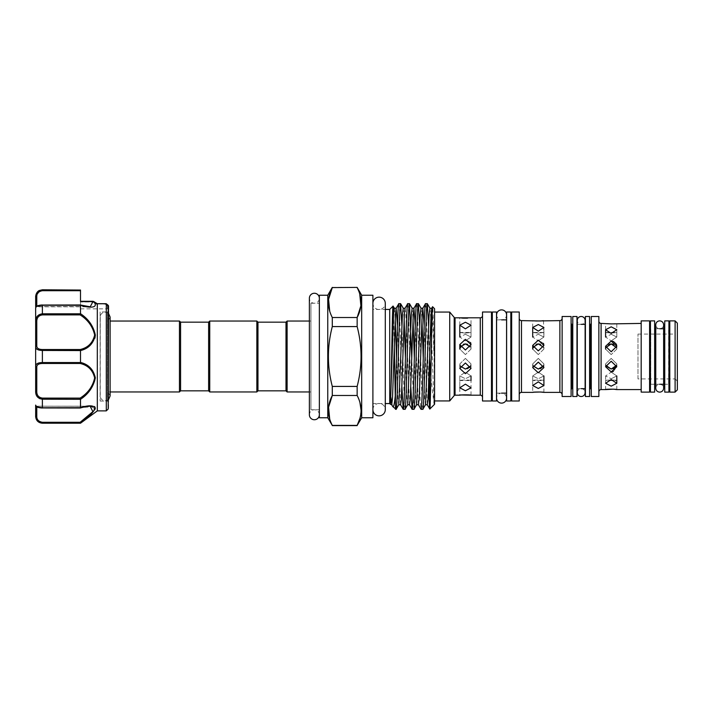 <?xml version="1.0" encoding="UTF-8"?>
<svg xmlns="http://www.w3.org/2000/svg" width="713" height="713" viewBox="0 0 713 713"><rect width="100%" height="100%" fill="white"/><g stroke="black" fill="none" stroke-linecap="round" stroke-linejoin="round"><path stroke-width="0.53" stroke-dasharray="3.56 2.67" d="M655.764 384.254L659.685 384.254A3.922 3.922 0 0 0 655.764 388.175L655.764 324.825A3.922 3.922 0 0 0 659.685 328.746A3.922 3.922 0 0 0 663.616 324.825M659.685 384.254A3.922 3.922 0 0 1 663.616 388.175M577.272 388.656L581.193 388.656A3.922 3.922 0 0 0 577.272 392.578L577.272 320.422A3.922 3.922 0 0 0 581.193 324.344A3.922 3.922 0 0 0 585.115 320.422M581.193 388.656A3.922 3.922 0 0 1 585.115 392.578M496.587 314.87A4.991 4.991 0 0 0 501.578 319.861A4.991 4.991 0 0 0 506.569 314.87L506.569 398.13A4.991 4.991 0 0 0 501.578 393.139A4.991 4.991 0 0 0 496.587 398.13L496.587 314.87M319.353 414.752A4.991 4.991 0 0 0 314.362 409.761A4.991 4.991 0 0 0 309.371 414.752L309.371 298.248A4.991 4.991 0 0 0 314.362 303.239A4.991 4.991 0 0 0 319.353 298.248L319.353 414.752L319.353 298.248M372.899 303.346L372.899 409.654L372.899 303.346A6.194 6.194 0 0 0 379.093 309.54A6.194 6.194 0 0 0 385.287 303.346M372.899 409.654A6.194 6.194 0 0 1 379.093 403.46A6.194 6.194 0 0 1 385.287 409.654M650.434 384.289A1.123 1.123 0 0 1 650.719 384.254L654.641 384.254L654.641 328.746L654.641 384.254L650.434 384.254L650.434 328.746L650.434 384.254M654.641 392.105L654.641 320.895M650.434 392.105L650.434 320.895M668.937 384.254L668.937 328.746L668.937 384.254L664.739 384.254L664.739 328.746L664.739 384.254L668.66 384.254L668.66 328.746L668.66 384.254A1.123 1.123 0 0 1 668.937 384.289M668.937 392.105L668.937 320.895M664.739 392.105L664.739 320.895M95.328 335.128C93.465 326.18 88.528 319.032 80.507 313.693L80.141 314.905C87.913 319.834 92.752 326.554 94.669 335.048C92.779 342.926 87.931 347.757 80.141 349.53L42.379 349.53C38.609 349.397 36.746 348.185 36.773 345.885A1.123 0.873 -0 0 0 35.65 346.759L35.65 391.473L39.545 398.567M80.498 313.791L42.379 313.791L42.379 305.235C37.914 305.717 35.677 306.554 35.65 307.758A1.123 1.114 0 0 1 36.773 306.643C36.737 305.975 38.609 305.44 42.379 305.048C38.609 305.44 36.746 305.966 36.773 306.643A1.123 1.114 -0 0 0 35.65 307.758L35.65 346.759C35.677 349.112 37.914 350.341 42.379 350.448L42.379 349.53M81.532 362.801L42.379 362.552L42.379 350.448L80.498 350.448L80.141 349.53M108.536 408.175L108.536 310.806L108.536 402.194L108.536 310.806L107.413 311.929L107.413 401.071L107.413 311.929L100.132 311.929L100.132 401.071L100.132 311.929M97.325 410.884L97.307 303.747L106.264 303.747L105.595 304.166L107.413 305.485L105.595 304.166L106.264 303.747L108.207 305.36A1.123 1.096 180 0 1 108.536 306.135L108.536 306.135M35.65 299.62L35.65 303.488M80.507 299.62L80.507 308.845L80.507 301.287L93.02 301.287L97.271 303.711M36.773 321.643C36.737 317.74 38.609 315.494 42.379 314.905L42.379 313.791C37.914 314.433 35.677 317.018 35.65 321.527L36.773 321.643L36.773 345.885M106.299 303.818L106.299 410.884M80.507 313.693L80.507 305.316C88.617 307.98 99.303 308.497 93.76 301.644L97.325 303.791M80.507 423.219L42.379 422.943L42.379 422.292C38.609 421.606 36.746 419.645 36.773 416.401L36.773 406.775M85.587 418.968L94.927 409.565M95.319 407.979L94.936 406.998M94.303 406.49L80.507 407.684L80.507 399.307L89.205 391.143L94.989 380.813L92.806 370.528L85.105 364.379M80.507 362.427L80.507 350.573L89.116 346.126L94.927 338.176M108.536 399.61L106.727 400.697L103.982 400.831L101.576 399.485L100.257 397.079L100.257 315.921L100.132 397.079M108.536 313.39L106.54 312.249L103.795 312.214L101.576 313.515L100.132 315.921M108.091 342.926L108.091 391.963L108.091 342.926M180.585 390.84L180.585 322.16M179.462 391.963L179.462 321.037M309.371 391.963L310.948 391.963L310.948 321.037L310.948 391.963M309.371 321.037L310.948 321.037M310.948 409.761L310.948 303.239L310.948 409.761L319.353 409.761L319.353 303.239L319.353 409.761M310.948 303.239L319.353 303.239M372.899 309.433L372.899 403.567L385.287 403.567L385.287 309.433L372.899 309.433L372.899 403.567M434.574 404.271L434.574 308.729M429.796 409.048L429.529 407.105M430.839 377.132L434.012 403.781C434.556 403.157 434.743 401.33 434.574 398.3L434.012 355.564C433.54 329.638 433.076 306.572 432.622 306.777M398.799 303.685L399.538 310.761L401.909 387.079M405.029 409.315L404.289 402.239L401.927 325.921M407.702 303.685L408.442 310.761L410.804 387.079M413.932 409.315L411.749 358.086M416.606 303.685C418.085 300.387 419.565 412.613 421.053 409.315M422.836 409.315L422.087 402.239L419.725 325.921M425.501 303.685L426.24 310.761L428.611 387.079M429.529 357.382L428.629 325.921M332.294 287.392L357.151 287.392M616.798 389.583L616.798 383.264L611.193 379.583L605.587 383.264L611.193 386.17L616.798 383.264L616.798 380.564C617.146 379.851 605.239 379.851 605.587 380.564C605.239 379.851 617.146 379.851 616.798 380.564L605.587 380.564L605.587 389.583M543.912 392.382L543.912 380.564C544.26 379.851 532.353 379.851 532.691 380.564C532.344 379.851 544.251 379.851 543.912 380.564L532.691 380.564L532.691 385.528L538.297 388.469L543.912 385.528L538.297 381.874L532.691 385.528L532.691 375.974L538.297 378.728L543.912 375.974L538.297 378.728L532.691 375.974L538.297 372.141L543.912 375.974L538.297 372.141L532.691 375.974L532.691 392.382M471.017 380.564C471.373 379.851 459.457 379.851 459.805 380.564C459.457 379.851 471.364 379.851 471.017 380.564L459.805 380.564L459.805 387.801L465.411 390.76L471.017 387.801L465.411 384.173L459.805 387.801L459.805 375.974L465.411 378.728L471.017 375.974L465.411 378.728L459.805 375.974L465.411 372.141L471.017 375.974L465.411 372.141L459.805 375.974L459.805 395.189M482.514 397.426L482.514 315.574L482.514 397.426M519.242 318.372L519.242 394.628L519.242 318.372M562.129 394.628L562.129 318.372L562.129 394.628M598.858 321.18L598.858 391.82L598.858 321.18M637.975 378.924L637.975 334.076L637.975 378.924L675.104 378.924L675.104 334.076L677.35 331.83L677.35 381.17L677.35 331.83M637.975 334.076L675.104 334.076L675.104 378.924L677.35 381.17M669.783 385.376L669.783 327.624L669.783 385.376M649.596 327.624L649.596 385.376L649.596 327.624M591.282 389.779L591.282 323.221L591.282 389.779M571.104 323.221L571.104 389.779L571.104 323.221M434.574 400.938L434.574 312.062L434.574 400.938M589.606 324.344L589.606 388.656L589.606 324.344M641.183 323.417L641.183 389.583L641.183 323.417M655.764 328.746L659.685 328.746M572.78 388.656L572.78 324.344L572.78 388.656M576.986 324.344L576.986 388.656L576.986 324.344M585.4 324.344L585.4 388.656L585.4 324.344M577.272 324.344L581.193 324.344M492.326 393.175L492.326 319.825L492.326 393.175M491.48 318.738L491.48 394.262L491.48 318.738M510.829 319.825L510.829 393.175L510.829 319.825M511.667 394.262L511.667 318.738L511.667 394.262M496.533 393.139L496.533 319.861L496.533 393.139M496.587 393.139L501.578 393.139M506.622 319.861L506.622 393.139L506.622 319.861M496.587 319.861L501.578 319.861M465.411 358.398L471.017 363.933L470.491 366.17L471.017 363.933L465.411 358.398L459.805 363.933L460.34 366.17L459.805 363.933L465.411 358.398M467.568 368.683L465.411 369.067M465.411 373.665L471.017 368.452L465.411 362.997L459.805 368.452L465.411 373.665M467.568 344.317L471.017 349.067L465.411 354.602L471.017 349.067L470.491 346.83M470.607 342.552L465.411 339.335L459.805 344.548L465.411 350.003L471.017 344.548L471.017 349.067L471.017 344.548M465.411 334.272L471.017 337.026L465.411 340.859L471.017 337.026L465.411 334.272L459.805 337.026L465.411 340.859L459.805 337.026L465.411 334.272M465.411 328.827L471.017 325.199L465.411 322.24L459.805 325.199L465.411 328.827M465.411 333.096C472.648 332.374 472.648 332.374 465.411 333.096C472.648 332.374 472.648 332.374 465.411 333.096C458.183 332.374 458.183 332.374 465.411 333.096C458.183 332.374 458.183 332.374 465.411 333.096M467.514 318.167L471.017 317.811L471.017 337.026L471.017 325.199L471.017 332.436L459.805 332.436L459.805 325.199L459.805 337.026M543.564 365.742L543.912 363.933L538.297 358.398L543.912 363.933L543.475 365.947M540.454 368.683L538.297 369.067M538.297 372.783L543.912 367.587L538.297 362.124L532.691 367.587L538.297 372.783M540.454 344.317L543.912 349.067L538.297 354.602L543.912 349.067L543.564 347.258M543.484 343.399L538.297 340.217L532.691 345.413L538.297 350.876L543.912 345.413L543.912 349.067L543.912 345.413M538.297 334.272L543.912 337.026L538.297 340.859L543.912 337.026L538.297 334.272L532.691 337.026L538.297 340.859L532.691 337.026L538.297 334.272M538.297 331.126L543.912 327.472L538.297 324.531L532.691 327.472L538.297 331.126M538.297 333.096C545.534 332.374 545.534 332.374 538.297 333.096C545.534 332.374 545.534 332.374 538.297 333.096C531.069 332.374 531.069 332.374 538.297 333.096C531.069 332.374 531.069 332.374 538.297 333.096M543.484 320.681L543.912 337.026L543.912 327.472L543.912 332.436L532.691 332.436L532.691 327.472L532.691 337.026M611.193 372.141L616.798 375.974L611.193 378.728L616.798 375.974L611.193 372.141L605.587 375.974L611.193 378.728L605.587 375.974L611.193 372.141M616.602 365.314L616.798 363.933L611.193 358.398L616.798 363.933L616.371 365.947M613.34 368.683L611.193 369.067M613.296 371.535L616.798 366.723L611.193 361.241L605.587 366.723L611.193 371.91M613.34 344.317L616.798 349.067L611.193 354.602L616.798 349.067L616.602 347.686M611.193 341.09L605.587 346.277L611.193 351.759L616.798 346.277L616.798 349.067L616.798 346.277M611.193 334.272L616.798 337.026L611.193 340.859L616.798 337.026L611.193 334.272L605.587 337.026L611.193 340.859L605.587 337.026L611.193 334.272M611.193 333.417L616.798 329.736L611.193 326.83L605.587 329.736L611.193 333.417M611.193 333.096C618.421 332.374 618.421 332.374 611.193 333.096C618.421 332.374 618.421 332.374 611.193 333.096C603.956 332.374 603.956 332.374 611.193 333.096C603.956 332.374 603.956 332.374 611.193 333.096M611.193 323.898L616.798 323.417L616.798 337.026L616.798 329.736L616.798 332.436L605.587 332.436L605.587 329.736L605.587 337.026M471.017 395.189L471.017 375.974M110.105 317.027L108.091 321.037L110.105 321.037L110.105 391.963L108.091 391.963L110.105 395.973M606.005 365.947L605.587 363.933L611.193 358.398L605.587 363.933L605.774 365.314M605.774 347.677L605.587 349.067L611.193 354.602L605.587 349.067L609 344.326M605.587 329.736L605.587 323.417L607.271 323.666M533.119 365.947L532.691 363.933L538.297 358.398L532.691 363.933L533.039 365.742M533.039 347.258L532.691 349.067L538.297 354.602L532.691 349.067L536.105 344.326M532.691 327.472L532.691 320.618L534.394 320.841M460.34 346.83L459.805 349.067L465.411 354.602L459.805 349.067L463.218 344.326M459.805 325.199L459.805 317.811L461.507 318.025M576.986 396.508L576.986 316.492M572.78 396.508L572.78 316.492M677.35 389.859L677.35 323.141M675.104 392.105L675.104 320.895M669.783 392.105L669.783 320.895M649.596 392.105L649.596 320.895M641.183 392.105L641.183 320.895M598.858 396.508L598.858 316.492M591.282 396.508L591.282 316.492M571.104 396.508L571.104 316.492M562.129 396.508L562.129 316.492M519.242 400.991L519.242 312.009M511.667 400.991L511.667 312.009M491.48 400.991L491.48 312.009M482.514 400.991L482.514 312.009M449.716 400.938L449.716 312.062M589.606 396.508L589.606 316.492M585.4 396.508L585.4 316.492M492.326 312.009L492.326 400.991M496.533 312.009L496.533 400.991M506.622 312.009L506.622 400.991M510.829 312.009L510.829 400.991M357.151 326.581L357.151 317.517L332.294 317.517L332.294 326.581L357.151 326.581C362.347 346.5 362.347 366.446 357.151 386.419L332.294 386.419L332.294 395.483L357.151 395.483L357.151 386.419M357.151 425.608L332.294 425.608M357.151 395.483L359.931 402.497M361.09 410.447L359.931 418.397M332.294 425.403L329.7 419.003M332.294 386.419C327.107 366.446 327.107 346.5 332.294 326.581M357.151 287.597L359.753 293.997M332.294 317.517L329.7 311.109M395.465 409.315L395.465 403.772L396.125 409.315M389.717 403.567L389.717 309.433M393.576 313.729L394.298 345.618M395.243 395.679L395.465 403.772M392.64 406.428L391.972 404.342M391.678 404.761L390.982 397.658C390.269 395.243 390.519 401.553 390.43 401.874L390.466 404.316M372.899 417.756L372.899 295.244M361.687 417.756L361.687 295.244M319.353 417.756L319.353 295.244M327.766 417.756L327.766 295.244M287.116 391.963L287.116 321.037M285.993 390.84L285.993 322.16M257.963 322.16L257.963 390.84M208.624 322.16L208.624 390.84M209.738 321.037L209.738 391.963M256.84 321.037L256.84 391.963M35.65 296.51L35.65 306.599L80.507 306.599M35.65 405.091L35.65 405.242A1.123 1.114 180 0 0 36.773 406.357C36.737 407.025 38.609 407.56 42.379 407.952C38.609 407.56 36.746 407.034 36.773 406.357L36.773 406.357A1.123 1.114 -0 0 1 35.65 405.242C35.935 406.865 38.172 407.791 42.379 408.023L42.379 407.765C37.914 407.275 35.677 406.437 35.65 405.242L36.773 406.205L35.65 405.091M39.58 422.31L35.65 416.49M108.536 306.385A1.123 0.9 -0 0 0 107.413 305.485L107.413 308.845L108.536 309.968L108.536 306.385A1.123 0.9 180 0 0 107.413 305.485L108.207 305.36L107.413 305.485L108.207 305.36L108.207 408.968M93.76 301.644A1.123 0.82 -38.6 0 0 93.091 301.599L90.284 306.795L80.141 305.048L90.275 306.795L36.773 306.795L36.773 296.599C36.737 293.364 38.609 291.403 42.379 290.708L80.507 290.708L80.507 301.599L93.047 301.385L92.859 301.973L96.772 304.166L92.859 301.973L93.047 301.385L92.859 301.973L93.715 301.572L93.02 301.287M39.91 290.548L35.65 297.303A1.123 0.704 180 0 1 36.773 296.599M80.507 290.708L80.507 289.781M35.65 307.758C36.408 306.011 37.228 305.36 42.379 304.977L80.507 305.316M42.379 363.47L42.379 362.552C37.914 362.659 35.677 363.888 35.65 366.241A1.123 0.873 180 0 0 36.773 367.115C36.737 364.824 38.609 363.603 42.379 363.47L80.141 363.47C87.931 365.234 92.779 370.074 94.66 377.997C92.752 386.446 87.913 393.148 80.141 398.095L80.507 399.307M80.507 407.684L42.379 407.765L42.379 399.209L80.498 399.209M42.379 407.952L80.284 408.023C88.822 405.777 86.371 406.695 89.312 406.241L36.773 406.205L90.284 406.205L80.141 407.952L90.293 406.205L94.66 408.46M93.973 410.207L93.136 411.339M84.722 418.834L80.141 422.292L42.379 422.292M80.141 398.095L42.379 398.095C38.609 397.515 36.746 395.269 36.773 391.357L36.773 367.115M93.047 301.385A1.123 1.052 -16.1 0 1 93.715 301.572L80.507 301.973L92.859 301.973M97.307 303.747L105.595 304.166L97.307 303.747M106.264 303.747L105.595 304.166L106.264 303.747M35.65 415.697A1.123 0.704 180 0 0 36.773 416.401M80.141 363.47L80.498 362.552M35.65 391.473L36.773 391.357M80.498 305.235L42.379 305.048L80.141 305.048M42.379 314.905L80.141 314.905M480.268 317.811L480.268 395.189M521.479 392.382L521.479 320.618M559.883 320.618L559.883 392.382M601.095 389.583L601.095 323.417M650.719 384.254L650.719 328.746L650.719 384.254M590.168 324.344L590.168 388.656M572.218 388.656L572.218 324.344M454.199 317.41L454.199 395.59M455.054 395.189L455.054 317.811M397.453 325.921L400.581 404.761M405.029 308.239L405.857 314.647L409.485 404.761M415.26 325.921L418.388 404.761M424.155 325.921L427.283 404.761M432.256 310.342L434.012 355.564M394.351 308.239L395.243 319.362M396.535 358.086L397.979 398.353L398.799 404.761M403.246 308.239L404.137 319.362M405.439 358.086L406.882 398.353L407.702 404.761M412.15 308.239L413.041 319.362M414.342 358.086L415.777 398.353L416.597 404.761M421.053 308.239L421.944 319.362M423.237 358.086L424.681 398.353L425.501 404.761M429.948 308.239L430.839 319.362M431.543 337.784L434.012 403.781M36.773 306.225L35.65 307.909L36.773 306.795L90.239 306.795M80.507 290.057L42.379 289.781M80.507 308.845L107.413 308.845L107.413 305.485M42.379 399.209L42.379 398.095M42.379 290.057L42.379 290.708M90.275 306.795L80.319 304.986L42.379 305.048M663.616 384.254L663.616 328.746M585.115 388.656L585.115 324.344M100.132 401.071L107.413 401.071L108.536 402.194M471.017 368.452L471.017 363.933L471.017 368.452M543.912 367.587L543.912 363.933L543.912 367.587M543.912 375.974L543.912 385.528M616.798 366.723L616.798 363.933L616.798 366.723M616.798 375.974L616.798 383.264M605.587 366.723L605.587 363.933L605.587 366.723M605.587 346.277L605.587 349.067M605.587 375.974L605.587 383.264L605.587 375.974M532.691 367.587L532.691 363.933L532.691 367.587M532.691 345.413L532.691 349.067M459.805 368.452L459.805 363.933L459.805 368.452M459.805 344.548L459.805 349.067M97.244 303.693L106.139 303.693"/><path stroke-width="1.07" d="M659.685 320.895A3.922 3.922 0 0 0 655.764 324.825L655.764 388.175A3.922 3.922 0 0 0 659.685 392.105A3.922 3.922 0 0 0 663.616 388.175L663.616 324.825A3.922 3.922 0 0 0 659.685 320.895M581.193 316.492A3.922 3.922 0 0 0 577.272 320.422L577.272 392.578A3.922 3.922 0 0 0 581.193 396.508A3.922 3.922 0 0 0 585.115 392.578L585.115 320.422A3.922 3.922 0 0 0 581.193 316.492M501.578 309.879A4.991 4.991 0 0 0 496.587 314.87L496.587 398.13A4.991 4.991 0 0 0 501.578 403.121A4.991 4.991 0 0 0 506.569 398.13L506.569 314.87A4.991 4.991 0 0 0 501.578 309.879M319.353 298.248A4.991 4.991 0 0 0 314.362 293.257A4.991 4.991 0 0 0 309.371 298.248L309.371 414.752A4.991 4.991 0 0 0 314.362 419.743A4.991 4.991 0 0 0 319.353 414.752M372.899 409.654A6.194 6.194 0 0 0 379.093 415.848A6.194 6.194 0 0 0 385.287 409.654L385.287 303.346A6.194 6.194 0 0 0 379.093 297.152A6.194 6.194 0 0 0 372.899 303.346L372.899 303.346M654.641 320.895L654.641 392.105L650.434 392.105L650.434 320.895L654.641 320.895M668.937 320.895L668.937 392.105L664.739 392.105L664.739 320.895L668.937 320.895M108.536 310.806L108.207 408.968L108.207 305.36L106.264 303.747L97.307 303.747L97.325 410.884L80.507 423.219L42.379 422.943C37.914 422.149 35.677 419.734 35.65 415.697L35.65 405.091L35.65 415.697A1.123 0.704 -0 0 0 36.773 416.401C36.737 419.636 38.609 421.597 42.379 422.292L80.141 422.292L92.877 411.651L90.15 406.205M97.325 303.791L93.02 301.287L80.507 301.287L80.507 299.62M108.207 408.968L106.299 410.884L106.299 303.818M90.239 306.795L93.047 301.385A1.123 1.052 -16.1 0 1 93.715 301.572L93.76 301.644C99.303 308.497 88.617 307.98 80.507 305.316L80.507 313.693C88.537 319.059 93.474 326.189 95.328 335.092C93.483 343.479 88.546 348.639 80.507 350.573L80.507 362.427C88.555 364.379 93.492 369.53 95.328 377.872C93.465 386.82 88.528 393.968 80.507 399.307L80.507 407.684C88.537 405.091 93.474 405.225 95.328 408.086C93.483 412.381 88.546 417.337 80.507 422.961M80.827 422.711L85.587 418.968M94.927 409.565L95.319 407.979M94.936 406.998L94.303 406.49M85.105 364.379L81.532 362.801M94.927 338.176L95.328 335.128M256.84 391.963L256.84 321.037L257.963 322.16L257.963 390.84L256.84 391.963L209.738 391.963L208.624 390.84L208.624 322.16L180.585 322.16L180.585 390.84L179.462 391.963L110.105 391.963L110.105 395.973L108.536 399.61M180.585 322.16L179.462 321.037L179.462 391.963M256.84 321.037L209.738 321.037L209.738 391.963M208.624 322.16L209.738 321.037M208.624 390.84L180.585 390.84M357.151 287.392L332.294 287.597L357.151 287.392L361.687 295.244L361.687 417.756L357.151 425.403C362.347 415.483 362.347 405.51 357.151 395.483L332.294 395.483C327.107 405.403 327.107 415.376 332.294 425.403L357.151 425.403L359.931 418.397M359.753 293.997L360.894 305.77L357.151 317.517L357.151 326.581L332.294 326.581L332.294 317.517L357.151 317.517C362.347 307.597 362.347 297.624 357.151 287.597M329.7 419.003L328.559 407.23L332.294 395.483L332.294 386.419L357.151 386.419C362.347 366.446 362.347 346.5 357.151 326.581M357.151 386.419L357.151 395.483M327.766 417.756L319.353 417.756L319.353 295.244L327.766 295.244L327.766 417.756L332.294 425.403M332.294 326.581C327.107 346.5 327.107 366.446 332.294 386.419M329.7 311.109L328.559 299.335L332.294 287.597C327.107 297.517 327.107 307.49 332.294 317.517M327.766 295.244L332.294 287.392M257.963 390.84L285.993 390.84L287.116 391.963L309.371 391.963M257.963 322.16L285.993 322.16L285.993 390.84M285.993 322.16L287.116 321.037L287.116 391.963M287.116 321.037L309.371 321.037M361.687 417.756L372.899 417.756L372.899 295.244L361.687 295.244M385.287 409.654L385.287 403.567L389.717 403.567L390.474 404.316L390.982 389.12C391.713 360.439 392.382 304.469 393.068 306.082L393.576 313.729M385.287 303.346L385.287 309.433L389.717 309.433L389.717 403.567M389.717 309.433L393.068 306.082M395.465 393.38C394.654 402.97 393.772 407.399 392.827 406.668L396.125 409.315C397.613 412.613 399.093 300.387 400.581 303.685L398.799 303.685C397.676 301.439 396.624 362.373 395.465 393.38L395.465 409.315M427.283 404.761L425.501 404.761L429.128 314.647L429.948 308.239L431.739 308.239L432.622 306.777L434.574 308.729L434.574 404.271L429.796 409.048L427.283 404.761L428.103 398.353L431.071 314.647L431.739 308.239L432.256 310.342M432.622 306.777C431.65 303.114 430.714 411.74 429.796 409.048M428.611 387.079L429.529 407.105L429.529 357.382L430.839 377.132M401.909 387.079L403.175 409.253L400.581 404.761L398.799 404.761L396.125 409.315M392.827 406.668L391.678 404.761L392.498 398.353L395.465 314.647L396.134 308.239L398.799 303.685M403.255 409.315C404.734 412.613 406.214 300.387 407.702 303.685L409.485 303.685C407.996 300.387 406.517 412.613 405.029 409.315L403.175 409.253M400.581 404.761L401.401 398.353L404.369 314.647L405.029 308.239L407.702 303.685M410.804 387.079L412.078 409.253L409.485 404.761L407.702 404.761L405.029 409.315M412.15 409.315C413.638 412.613 415.118 300.387 416.606 303.685L418.379 303.685C416.891 300.387 415.421 412.613 413.932 409.315L412.078 409.253M409.485 404.761L410.305 398.353L413.273 314.647L413.932 308.239L416.606 303.685M418.388 404.761L419.208 398.353L422.167 314.647L422.836 308.239L425.501 303.685C424.021 300.387 422.542 412.613 421.053 409.315L418.388 404.761L416.597 404.761L413.932 409.315M421.053 409.315L422.836 409.315C424.315 412.613 425.795 300.387 427.283 303.685L425.501 303.685M425.501 404.761L422.836 409.315M401.927 325.921L400.581 303.685M411.749 358.086L409.485 303.685M419.725 325.921L418.379 303.685M428.629 325.921L427.283 303.685M510.829 400.991L510.829 312.009L506.622 312.009L506.622 400.991L510.829 400.991M496.533 400.991L496.533 312.009L492.326 312.009L492.326 400.991L496.533 400.991M589.606 316.492L589.606 396.508L585.4 396.508L585.4 316.492L589.606 316.492M482.514 315.574A2.246 2.246 0 0 1 480.268 317.811L455.054 317.811A1.123 1.123 0 0 1 454.199 317.41L449.716 312.062L449.716 400.938L434.574 400.938M482.514 397.426A2.246 2.246 0 0 0 480.268 395.189L480.268 317.811M519.242 394.628A2.246 2.246 0 0 1 521.479 392.382L532.691 392.382C532.344 391.909 544.251 391.909 543.912 392.382L559.883 392.382L559.883 320.618A2.246 2.246 0 0 0 562.129 318.372M519.242 318.372A2.246 2.246 0 0 0 521.479 320.618L540.472 320.993M562.129 394.628A2.246 2.246 0 0 0 559.883 392.382M598.858 391.82A2.246 2.246 0 0 1 601.095 389.583L605.587 389.583C605.239 389.057 617.137 389.057 616.798 389.583L641.183 389.583M598.858 321.18A2.246 2.246 0 0 0 601.095 323.417L611.193 323.898L641.183 323.417M669.783 327.624A1.123 1.123 0 0 1 668.937 328.711M669.783 385.376A1.123 1.123 0 0 0 668.937 384.289M649.596 385.376A1.123 1.123 0 0 1 650.434 384.289M649.596 327.624A1.123 1.123 0 0 0 650.434 328.711M591.282 323.221A1.123 1.123 0 0 1 590.168 324.344L589.606 324.344M591.282 389.779A1.123 1.123 0 0 0 590.168 388.656L590.168 324.344M571.104 389.779A1.123 1.123 0 0 1 572.218 388.656L572.78 388.656M571.104 323.221A1.123 1.123 0 0 0 572.218 324.344L572.78 324.344M455.054 317.811L455.054 395.189A1.123 1.123 0 0 0 454.199 395.59L449.716 400.938M434.574 312.062L449.716 312.062M465.411 373.665L459.805 368.452L465.411 362.997L471.017 368.452L465.411 373.665M465.411 350.003L459.805 344.548L465.411 339.335L471.017 344.548L465.411 350.003M465.411 328.827L459.805 325.199L465.411 322.24L471.017 325.199L465.411 328.827M465.411 384.173L471.017 387.801L465.411 390.76L459.805 387.801L465.411 384.173M455.054 395.189L459.805 395.189C459.457 394.744 471.364 394.744 471.017 395.189L480.268 395.189M482.514 312.009L482.514 400.991L491.48 400.991L491.48 312.009L482.514 312.009M511.667 312.009L511.667 400.991L519.242 400.991L519.242 312.009L511.667 312.009M538.297 372.783L532.691 367.587L538.297 362.124L543.912 367.587L538.297 372.783M538.297 350.876L532.691 345.413L538.297 340.217L543.912 345.413L538.297 350.876M538.297 331.126L532.691 327.472L538.297 324.531L543.912 327.472L538.297 331.126M538.297 381.874L543.912 385.528L538.297 388.469L532.691 385.528L538.297 381.874M536.114 320.993L559.883 320.618M562.129 316.492L562.129 396.508L571.104 396.508L571.104 316.492L562.129 316.492M589.606 388.656L590.168 388.656M591.282 316.492L591.282 396.508L598.858 396.508L598.858 316.492L591.282 316.492M611.193 371.91L605.587 366.723L611.193 361.241L616.798 366.723L611.193 371.91L613.296 371.535M611.193 351.759L605.587 346.277L611.193 341.09L616.798 346.277L611.193 351.759M611.193 333.417L605.587 329.736L611.193 326.83L616.798 329.736L611.193 333.417M611.193 379.583L616.798 383.264L611.193 386.17L605.587 383.264L611.193 379.583M641.183 320.895L641.183 392.105L649.596 392.105L649.596 320.895L641.183 320.895M654.641 384.254L655.764 384.254M659.685 384.254L664.739 384.254M654.641 328.746L655.764 328.746M659.685 328.746L664.739 328.746M669.783 320.895L669.783 392.105L675.104 392.105L675.104 320.895L669.783 320.895M675.104 320.895L677.35 323.141L677.35 389.859L675.104 392.105M576.986 316.492L576.986 396.508L572.78 396.508L572.78 316.492L576.986 316.492M581.193 388.656L585.4 388.656M581.193 324.344L585.4 324.344M491.48 394.262A1.123 1.123 0 0 1 492.326 393.175M491.48 318.738A1.123 1.123 0 0 0 492.326 319.825M511.667 318.738A1.123 1.123 0 0 1 510.829 319.825M511.667 394.262A1.123 1.123 0 0 0 510.829 393.175M501.578 393.139L506.622 393.139M501.578 319.861L506.622 319.861M465.402 369.067L460.34 366.17L465.411 369.067L470.491 366.17L467.568 368.683M470.491 346.83L465.411 343.933L467.568 344.317M471.017 344.548L470.607 342.552M463.307 318.167L467.514 318.167M543.475 365.947L540.454 368.683M543.564 347.258L538.297 343.933L540.454 344.317M543.912 345.413L543.484 343.399M540.552 320.984L543.484 320.681M533.039 365.742L538.297 369.067L543.564 365.742M616.371 365.947L613.34 368.683M616.602 347.686L611.193 343.933L613.34 344.317M616.798 346.277L616.38 344.281M616.362 344.245L613.447 341.518M613.34 341.482L611.193 341.09M605.774 365.314L611.193 369.067L616.602 365.314M471.017 375.974L471.017 380.564M471.017 395.189L461.445 394.984M461.338 394.993L459.805 395.189M543.912 385.528L543.912 375.974M543.912 392.382L540.507 392.007M540.436 392.007L534.34 392.168M534.251 392.177L532.691 392.382M616.798 383.264L616.798 375.974M616.798 389.583L613.394 389.173M613.332 389.173L605.587 389.583M108.536 313.39L110.105 317.027L110.105 321.037L179.462 321.037M609 344.326L611.193 343.933L605.774 347.677M607.271 323.666L611.193 323.898M611.184 369.067L606.005 365.947M536.105 344.326L538.297 343.933L533.039 347.258M534.394 320.841L536.087 320.984M538.297 369.067L533.119 365.947M463.218 344.326L465.411 343.933L460.34 346.83M461.507 318.025L463.192 318.158M359.931 402.497L361.09 410.447M394.298 345.618L395.243 395.679M391.972 404.342L390.982 397.658M35.65 306.599L35.65 296.51C36.185 291.599 39.42 290.414 39.42 290.467L42.379 289.781L39.91 290.548M39.545 398.567L42.379 399.209C37.914 398.567 35.677 395.982 35.65 391.473L35.65 307.758C35.935 306.135 38.172 305.209 42.379 304.977L42.379 305.235C37.914 305.725 35.677 306.563 35.65 307.758M39.58 422.31L42.379 423.219C38.288 422.818 36.051 420.581 35.65 416.49L35.65 415.697M35.65 303.488L35.65 299.62M108.536 306.385L108.536 309.968M42.379 290.708C38.609 291.394 36.746 293.355 36.773 296.599A1.123 0.704 180 0 0 35.65 297.303C35.677 293.257 37.914 290.842 42.379 290.057L80.507 290.057L80.507 290.708L42.379 290.708L42.379 290.057M93.76 301.644A1.123 0.82 -38.6 0 0 93.091 301.599L80.507 301.599L80.507 290.708M35.65 391.473L36.773 391.357C36.737 395.26 38.609 397.506 42.379 398.095L80.141 398.095C87.931 393.148 92.779 386.428 94.66 377.917C92.752 370.056 87.913 365.243 80.141 363.47L80.507 362.427M80.507 350.573L42.379 350.448C37.914 350.341 35.677 349.112 35.65 346.759A1.123 0.873 -0 0 1 36.773 345.885C36.737 348.176 38.609 349.397 42.379 349.53L80.141 349.53C87.931 347.766 92.779 342.926 94.66 335.003C92.752 326.554 87.913 319.852 80.141 314.905L80.507 313.693M80.141 314.905L42.379 314.905C38.609 315.485 36.746 317.731 36.773 321.643L35.65 321.527C35.677 317.009 37.914 314.433 42.379 313.791L80.498 313.791M80.507 305.316L42.379 305.235L42.379 314.905M42.379 289.781L80.507 290.057M41.621 350.431L42.379 350.448L42.379 362.552L80.498 362.552M80.507 399.307L42.379 399.209L42.379 408.023C37.228 407.64 36.408 406.989 35.65 405.242C35.677 406.446 37.914 407.283 42.379 407.765L80.507 407.684M80.141 363.47L42.379 363.47C38.609 363.603 36.746 364.815 36.773 367.115L36.773 391.357M36.773 367.115A1.123 0.873 -0 0 1 35.65 366.241C35.677 363.888 37.914 362.659 42.379 362.552L42.379 363.47M94.66 408.46L93.973 410.207M93.136 411.339L84.722 418.834M93.047 301.385L92.859 301.973M96.772 304.166L97.307 303.747L96.772 304.166M105.595 304.166L106.264 303.747L105.595 304.166M108.536 306.135A1.123 1.096 -0 0 0 108.207 305.36L107.413 305.485M80.141 422.292L80.498 422.943L80.141 422.292M80.141 349.53L80.498 350.448M80.141 398.095L80.498 399.209M454.199 395.59L454.199 317.41M521.479 320.618L521.479 392.382M601.095 323.417L601.095 389.583M572.218 324.344L572.218 388.656M390.982 389.12L393.523 314.647L394.351 308.239L396.134 308.239L397.453 325.921M407.702 404.761L411.33 314.647L412.15 308.239L413.932 308.239L415.26 325.921M416.597 404.761L420.233 314.647L421.053 308.239L422.836 308.239L424.155 325.921M395.243 319.362L396.535 358.086M398.799 404.761L402.426 314.647L403.246 308.239L400.653 303.747M404.137 319.362L405.439 358.086M413.041 319.362L414.342 358.086M421.944 319.362L423.237 358.086M430.839 319.362L431.543 337.784M36.773 296.599L36.773 306.225M36.773 406.775L36.773 416.401M36.773 321.643L36.773 345.885M42.379 422.292L42.379 422.943M90.284 406.205C90.863 406.045 85.114 406.437 80.319 408.014L42.379 407.952M42.379 305.048L80.284 304.977L90.275 306.795M42.379 349.53L42.379 350.448M42.379 398.095L42.379 399.209M663.616 388.175L663.616 384.254M663.616 328.746L663.616 324.825M585.115 392.578L585.115 388.656M585.115 324.344L585.115 320.422M97.325 410.884L106.299 410.884M110.105 317.027L110.105 395.973M605.587 329.736L605.587 337.026M605.587 346.277L605.587 349.067M532.691 327.472L532.691 337.026M532.691 345.413L532.691 349.067M459.805 325.199L459.805 337.026M459.805 344.548L459.805 349.067M332.294 425.608L357.151 425.608M391.678 404.761L390.474 404.316M405.029 308.239L403.246 308.239M394.351 308.239L393.113 306.1M412.15 308.239L409.556 303.747M421.053 308.239L418.451 303.747M429.948 308.239L427.354 303.747M42.379 423.219L80.507 423.219M108.118 305.244L106.246 303.729L108.118 305.244M93.626 301.465L97.271 303.711M106.139 303.693L97.244 303.693"/></g></svg>
